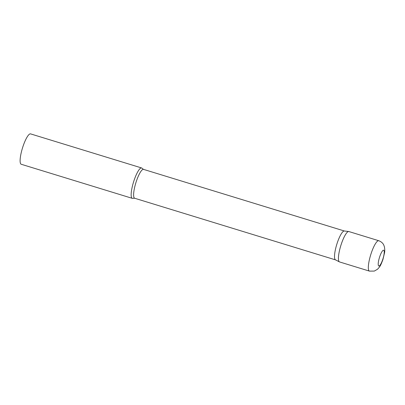 <?xml version="1.0" encoding="UTF-8"?>
<svg xmlns="http://www.w3.org/2000/svg" width="405" height="405" viewBox="0 0 405 405"><rect width="100%" height="100%" fill="white"/><g stroke="black" fill="none" stroke-linecap="round" stroke-linejoin="round"><path stroke-width="0.61" d="M378.781 240.727L348.872 231.549A15.896 3.579 107.1 0 0 341.172 244.473A15.896 3.579 107.1 0 0 339.547 261.939L369.456 271.117L374.316 271.082L377.511 269.244C380.265 266.298 380.619 265.655 382.948 259.473L384.527 252.867C384.866 251.257 384.831 249.262 384.416 246.883L383.844 245.222C383.641 244.752 382.659 242.21 378.781 240.727A15.896 3.579 107.1 0 0 371.081 253.651A15.896 3.579 107.1 0 0 369.456 271.117M348.73 231.518A15.896 3.579 -72.9 0 0 340.883 245.395A15.896 3.579 -72.9 0 0 339.289 261.807A15.896 3.579 -72.9 0 0 339.415 261.883L335.456 259.838A15.101 3.402 -72.9 0 1 335.335 259.767A15.101 3.402 -72.9 0 1 336.849 244.169A15.101 3.402 -72.9 0 1 344.306 230.992L348.73 231.518A15.896 3.579 -72.9 0 1 349.135 231.685M132.02 198.212A15.896 3.579 -72.9 0 1 133.711 181.486A15.896 3.579 -72.9 0 1 141.603 167.953A15.896 3.579 -72.9 0 1 141.866 168.085A15.896 3.579 -72.9 0 1 142.14 168.384L143.542 169.381A15.101 3.402 -72.9 0 0 136.04 182.235A15.101 3.402 -72.9 0 0 134.435 198.121A15.101 3.402 -72.9 0 0 134.683 198.253L132.967 198.288A15.896 3.579 -72.9 0 1 132.278 198.344A15.896 3.579 -72.9 0 1 132.02 198.212M132.278 198.344L21.242 164.273A15.896 3.579 -72.9 0 1 20.979 164.141A15.896 3.579 -72.9 0 1 22.67 147.415A15.896 3.579 -72.9 0 1 30.567 133.883L141.603 167.953M379.642 256.922A8.267 1.863 107.1 0 0 378.665 265.933A8.267 1.863 107.1 0 0 382.801 259.281A8.267 1.863 107.1 0 0 383.783 250.27A8.267 1.863 107.1 0 0 379.642 256.922M335.517 259.873L134.683 198.253M344.377 231.002L143.542 169.381"/></g></svg>

